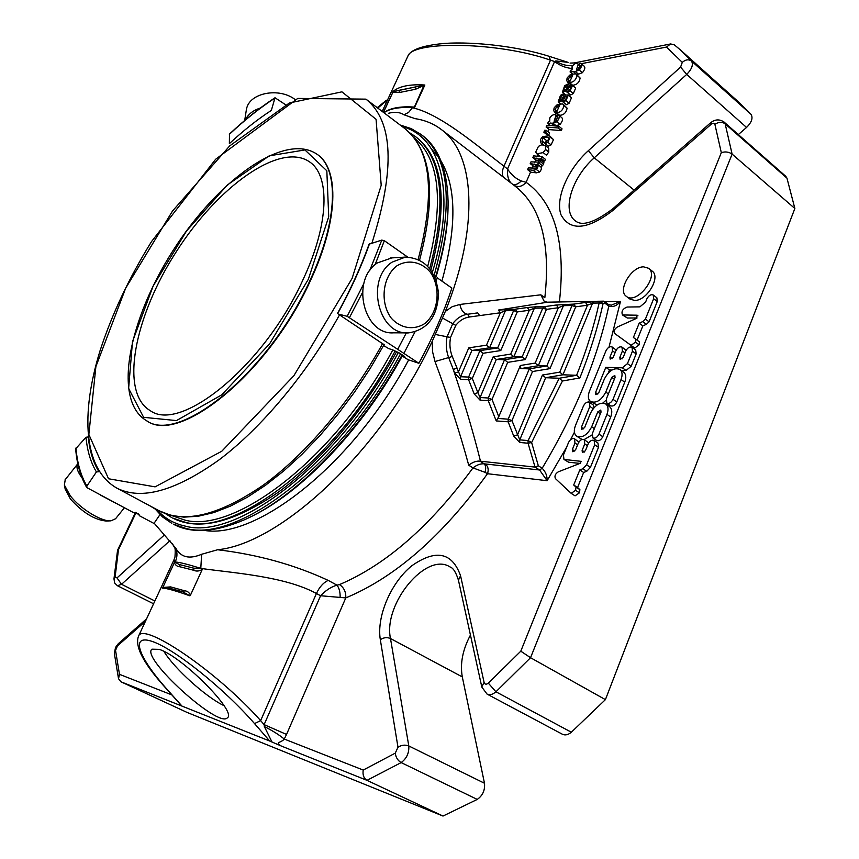 <?xml version="1.0" encoding="UTF-8"?>
<svg xmlns="http://www.w3.org/2000/svg" width="859" height="859" viewBox="0 0 859 859"><rect width="100%" height="100%" fill="white"/><g stroke="black" fill="none" stroke-linecap="round" stroke-linejoin="round"><path stroke-width="1.29" d="M303.12 279.465C264.765 365.172 180.734 433.408 150.132 410.581C119.337 392.37 134.455 316.456 176.202 251.859C217.445 186.94 280.098 141.477 309.508 161.846C330.286 175.472 329.222 223.909 303.12 279.465M65.166 489.018L70.449 499.047C82.657 512.565 94.587 519.899 106.248 521.037L110.543 520.844M396.686 265.968C407.864 259.096 421.05 261.555 430.166 271.992C441.215 287.497 438.713 312.128 424.883 323.478C413.963 330.565 400.702 328.557 391.285 318.184C379.775 302.615 382.427 277.146 396.686 265.968M295.174 99.569C278.992 87.049 249.486 92.847 246.554 108.878L246.222 110.704M65.241 479.612L64.393 485.067L70.266 495.772C80.295 508.807 101.673 521.875 110.994 520.822L115.557 518.75L124.405 507.776M317.132 154.33L317.325 154.459C339.466 169.073 338.5 220.731 310.636 280.184C269.597 372.172 179.445 445.166 146.696 420.77L146.492 420.652M392.091 262.145L405.384 257.099C424.539 258.151 435.599 270.252 438.552 293.413C437.489 316.746 427.492 329.91 408.551 332.895C378.379 335.472 365.043 279.454 392.091 262.145M260.256 108.084C252.975 110.414 248.026 114.354 245.384 119.895M77.815 463.742L77.75 463.828C75.903 466.77 77.353 471.494 82.088 478.001M100.202 494.945L115.986 503.31M407.424 332.884L393.68 332.82C363.701 335.364 350.451 280.066 377.305 262.972L391.801 257.904M406.328 332.884L397.717 349.323L418.881 363.293L408.122 359.706L402.205 356.055M418.881 363.293C432.646 337.909 443.641 312.848 451.866 288.098L437.274 277.854L436.265 280.818M414.961 331.95L403.891 353.403M171.542 515.507L184.481 519.985C234.915 534.234 335.472 457.546 392.81 349.946L388.655 348.571L383.608 345.565M384.08 344.695L338.274 314.05L347.165 316.305L397.717 349.323M375.072 264.744L384.349 240.692L381.772 240.101L369.112 244.171C360.941 266.859 350.418 289.934 337.523 313.385M384.349 240.692L407.585 257.002M392.831 349.946L399.252 352.942L404.718 356.539L402.366 355.766M137.955 513.22L139.512 515.787L138.975 514.337L133.575 512.64L86.791 487.579L86.888 486.033L96.423 471.945L99.311 471.634M139.512 515.787L153.965 523.453L159.989 514.595M98.699 471.301C93.062 462.024 89.594 450.567 88.273 436.941L85.986 437.263L75.656 448.817C76.891 464.053 80.606 476.97 86.77 487.59M150.368 506.08L155.039 508.957M274.998 97.754C259.805 107.719 244.622 119.82 229.471 134.068L229.364 143.657C243.376 130.579 257.367 119.487 271.347 110.403L275.009 97.765L285.209 104.487M493.173 356.85L477.894 392.66L472.289 378.443L483.08 353.274L479.956 350.633L497.683 347.927L513.607 310.604L517.247 311.924L515.25 309.197L513.607 310.604L505.425 310.711L500.368 312.773L469.411 317.003C464.107 317.755 459.565 320.547 455.785 325.378L450.535 337.458C449.321 344.094 449.901 350.44 452.285 356.506L460.574 376.736L471.881 350.483L479.956 350.633L468.606 377.069L468.563 379.667L472.289 378.443L468.606 377.069L460.574 376.736L460.531 379.324L468.563 379.667L474.168 393.873L477.894 392.66L480.084 397.534L496.298 359.492L493.173 356.85L510.729 354.112L529.327 310.249L517.247 311.924L500.797 350.547L497.683 347.927L489.566 347.788L486.473 345.189L500.368 312.773L498.403 310.067L515.25 309.197L527.329 307.543L529.327 310.249L534.395 308.188L542.77 308.07L546.431 309.38L544.391 306.652L542.77 308.07L522.154 356.925L513.854 356.732L510.729 354.112M527.329 307.543L536.016 306.781L534.395 308.188L513.854 356.732L496.298 359.492L504.555 359.706L522.154 356.925L525.3 359.567L546.431 309.38L558.382 307.726L563.45 305.654L572.03 305.514L575.713 306.835L573.64 304.107L572.03 305.514L546.807 365.977L538.314 365.73L535.168 363.089L558.382 307.726L556.342 305.009L573.64 304.107L585.451 302.475L587.524 305.192L575.713 306.835L549.985 368.64L546.807 365.977L529.327 368.844L520.876 368.575L520.361 365.494L535.168 363.089M520.361 365.494L498.778 416.679L492.014 399.403L507.701 362.369L504.555 359.706L488.288 398.007L488.245 400.616L492.014 399.403L488.288 398.007L480.084 397.534L480.041 400.133L474.168 393.873M559.241 378.25L576.636 375.286L579.868 377.939L562.43 381.009L559.241 378.25L528.092 440.581L528.049 443.223L531.624 442.535L528.092 440.581L519.77 439.851L511.953 420.599L532.516 371.528L529.327 368.844L508.195 419.181L508.152 421.812L511.953 420.599L508.195 419.181L497.715 418.419L498.778 416.679M559.778 372.14L562.946 374.792L592.603 303.12L587.524 305.192L559.778 372.14L542.458 375.039L545.648 377.713L562.946 374.792L576.614 375.286C586.472 350.44 593.966 326.345 599.131 303.002L603.018 303.732L600.72 301.584L599.131 303.002L592.603 303.12L594.203 301.713L603.512 301.165L605.155 303.388L603.018 303.732C597.757 327.687 590.036 352.415 579.868 377.939M559.209 378.239L545.648 377.713L519.77 439.851L519.727 442.471L513.714 436.061L517.505 434.858L542.458 375.039M383.458 112.389L393.175 91.666L415.015 87.07L415.52 89.272L424.861 85.02C409.872 84.075 399.242 86.233 392.982 91.494L392.831 92.192L399.446 92.504L415.52 89.272M407.424 106.817L414.392 107.074L414.36 107.88L424.861 85.02L398.941 90.335L399.446 92.504M645.431 319.065L653.645 298.739L653.259 295.002C651.036 294.132 648.942 295.324 646.999 298.599L645.592 302.078L639.891 306.856L627.091 307.039C622.668 308.821 621.132 311.463 622.507 314.963L637.185 315.21L636.412 318.421L617.342 327.032C614.421 329.029 613.487 331.144 614.529 333.378L631.075 345.361L635.435 342.129L635.789 339.187L633.405 337.48L639.193 323.177L642.747 321.577L645.431 319.065L649.082 321.814L646.387 324.315L642.843 325.905L637.088 340.143M456.945 368.2L453.251 369.413C464.236 401.744 473.309 432.335 480.482 461.208L535.136 467.113L538.325 465.761L531.624 442.535L562.43 381.009M535.136 467.113L539.592 470.002L542.179 468.262C575.133 413.211 597.338 359.159 608.806 306.094C613.068 307.361 616.977 305.783 620.509 301.348L611.286 305.192L608.419 304.505L604.317 301.455M485.249 464.032C488.116 466.351 488.868 469.572 487.504 473.717L484.991 472.321C486.119 468.499 485.861 465.675 484.229 463.839L539.592 470.002L547.119 480.707L566.661 447.109M538.325 465.761L542.179 468.262C545.648 471.806 547.29 475.95 547.119 480.707L487.504 473.717C442.696 535.812 395.451 577.205 345.78 597.907L320.579 595.738L264.121 724.631L264.336 726.542C272.561 730.698 279.196 734.864 284.254 739.051C281.484 742.831 274.204 741.993 281.29 746.02L366.986 780.348C363.722 778.211 362.466 774.786 363.228 770.061L395.269 753.139L397.985 747.244L380.322 639.687C376.435 616.418 390.985 582.606 411.751 565.813C435.835 548.933 452.102 552.24 460.553 575.723L484.089 682.379C484.841 684.473 486.258 684.73 488.341 683.152L520.79 651.176L721.313 152.655L714.881 124.276L713.604 123.256L711.767 123.739L612.8 210.519C587.395 229.901 570.14 231.361 561.045 214.89C555.064 198.73 567.756 169.244 588.372 150.658L680.575 67.088L682.293 62.374L666.477 47.073L670.589 43.959L674.261 44.775L680.693 50.166L674.261 44.775M591.69 426.816C587.288 435.051 582.295 438.187 576.69 436.211C574.037 434.063 573.619 430.531 575.433 425.613L583.422 406.049C585.183 402.753 587.191 401.507 589.424 402.302L589.897 406.425L581.393 427.32L581.64 429.425L584.625 427.557L590.412 413.34C594.879 404.997 599.969 401.862 605.702 403.923C608.29 406.06 608.709 409.55 606.948 414.392L598.981 434.128C597.209 437.456 595.169 438.724 592.871 437.897L592.345 433.602L601.032 412.137L600.785 410.044L597.724 411.933L591.69 426.816L594.353 428.63M615.055 377.488L614.819 375.469L611.737 377.359L605.778 392.069C601.3 400.38 596.243 403.537 590.605 401.529C588.082 399.435 587.696 396.02 589.435 391.296L605.992 350.74C607.818 347.401 609.847 346.145 612.102 346.961L612.521 350.848L609.965 357.119L610.18 359.094L613.251 357.194L615.806 350.912C617.632 347.541 619.704 346.274 621.991 347.111L622.421 351.03L619.854 357.333L620.08 359.32L623.183 357.408L625.749 351.084C627.607 347.68 629.69 346.413 632.02 347.261L632.46 351.202L627.446 363.625L622.356 367.824L605.81 367.33L595.534 392.563L595.77 394.603L598.787 392.724L604.414 378.905C608.956 370.497 614.11 367.341 619.876 369.434C622.335 371.507 622.721 374.878 621.025 379.528L613.025 399.338C611.211 402.71 609.149 403.977 606.841 403.139L606.347 398.995L615.055 377.488M532.827 157.605L533.579 155.866L542.147 156.767L541.395 158.518L539.978 158.367L540.3 161.513L537.433 164.23C538.55 165.497 538.185 167.247 536.338 169.47L533.085 170.286L527.598 169.642L528.349 167.902L535.909 168.171L536.811 165.766L536.263 164.638L530.218 163.607L530.969 161.857L538.518 162.115L539.194 159.173L532.827 157.605L536.08 160.161L539.366 160.526M543.865 132.2L544.713 130.246L546.367 130.375L545.519 132.329L543.865 132.2L547.086 134.777L548.74 134.927L549.588 132.973L546.367 130.375M548.493 139.663L548.332 137.429L542.985 137.73L542.072 141.273L542.985 141.692L542.05 143.453L540.88 142.895L540.526 139.437L542.673 136.57L549.502 135.754L550.254 137.053L547.827 142.293L545.078 143.603L545.712 141.907L548.493 139.684M563.407 93.792L562.946 95.456L560.916 96.412L559.563 98.28L559.424 100.224L561.013 99.816L565.576 94.952L568.314 95.145L565.931 100.6L563.214 102.06L563.837 100.396C564.975 100.75 566.006 99.429 566.961 96.423L565.49 96.487L561.625 100.911L558.232 101.791L560.497 95.306L563.407 93.792M546.109 127.035L546.861 125.307L558.801 126.219L558.049 127.959L546.109 127.035L549.32 129.623L561.281 130.579L562.033 128.839L558.801 126.219M567.584 84.15L567.123 85.814L565.093 86.78L563.751 88.649L563.601 90.582L565.201 90.163L569.764 85.288L572.502 85.46L570.129 90.893L567.412 92.375L568.035 90.71C569.173 91.054 570.215 89.733 571.16 86.748L569.678 86.823L565.823 91.237L562.42 92.138L564.674 85.685L567.584 84.15M570.795 70.234L572.073 69.794L572.148 66.669C570.956 68.903 573.264 62.739 577.656 63.244L578.096 64.446L576.518 69.751L578.783 68.999L579.879 65.198L579.267 64.919L580.147 63.179L581.156 63.62C582.241 64.951 581.607 67.077 579.256 70.03L575.326 71.48L570.054 71.931L570.795 70.234M643.584 266.838L648.513 268.255C659.733 275.814 636.476 305.213 626.351 296.344C617.267 290.514 631.215 266.644 643.584 266.838M548.45 121.634L549.728 121.237L549.835 118.005C548.643 120.142 551.134 113.979 555.333 114.687L555.762 115.954L554.13 121.387L556.374 120.711L557.459 116.77L556.911 116.502L557.802 114.741L558.704 115.16C559.885 116.534 559.263 118.757 556.836 121.795L552.928 123.138L547.709 123.363L548.45 121.634M541.771 144.774L545.476 145.686L545.508 149.487L543.167 152.612L536.875 153.793L535.694 152.022L538.475 146.352L541.771 144.774M572.642 75.248L569.807 76.344L568.239 79.64L569.259 80.66L568.368 82.346L566.768 80.886L567.101 78.287C567.649 78.212 565.211 79.511 570.419 74.54L575.67 73.81L576.969 75.377C576.099 79.908 573.597 82.303 569.453 82.593L572.642 75.248M559.617 105.27L556.782 106.312L555.204 109.651L556.213 110.714L555.322 112.411L553.733 110.875L554.076 108.234C554.624 108.17 552.197 109.437 557.416 104.497L562.634 103.875L563.912 105.517C563.021 110.113 560.519 112.508 556.396 112.69L559.617 105.27M558.264 471.849L580.33 463.269L581.103 461.358L563.966 459.425L563.429 455.012L568.54 442.503C570.269 439.239 572.244 438.004 574.467 438.777L574.982 443.061L572.352 449.525L572.609 451.694L575.584 449.826L578.225 443.341C579.975 440.055 581.972 438.799 584.227 439.604L584.754 443.91L582.123 450.417L582.391 452.607L585.409 450.728L588.05 444.2C589.822 440.871 591.851 439.615 594.138 440.431L594.686 444.769L586.579 464.837L582.896 468.756L579.814 469.937L573.715 485.002L576.024 487.128L575.584 490.306L571.181 493.345L555.429 478.603C554.313 476.069 555.258 473.824 558.264 471.849M423.959 85.417L414.392 107.074L411.01 106.903C398.812 106.452 389.75 108.374 383.823 112.658M393.175 91.666L383.329 112.293M383.64 112.518L386.325 111.058M507.068 309.304L505.425 310.711L489.566 347.788L471.881 350.483L468.789 347.852L486.473 345.189M468.789 347.852L458.416 371.904L454.722 373.117L448.709 357.741C446.208 351.073 445.649 344.094 447.045 336.814L452.843 323.489C456.945 318.174 461.852 315.092 467.586 314.254L477.701 312.891L479.655 315.629M480.041 400.133L488.245 400.616L496.212 420.921L497.715 418.419M169.363 587.889L170.597 586.89L162.845 587.47L162.587 588.136C166.732 588.232 175.848 590.799 189.936 595.835L182.58 591.69M183.042 591.819L184.653 590.799C187.348 591.003 189.27 592.485 190.44 595.212L189.936 595.835M202.166 569.657L202.294 568.916L193.447 568.1L179.306 564.546L179.907 566.768C177.287 566.607 175.429 565.243 174.356 562.677L174.71 562.011L179.306 564.546L193.447 568.1L194.059 570.365C196.324 571.471 199.03 571.235 202.166 569.657L190.44 595.212M653.645 298.739L657.264 301.509L656.877 297.772L653.259 295.002M622.507 314.963L627.328 318.023L637.088 317.959M614.529 333.378L634.747 348.056L639.107 344.846L639.461 341.893L635.789 339.187M631.075 345.361L634.747 348.056M635.435 342.129L639.107 344.846M639.193 323.177L642.843 325.905M642.747 321.577L646.387 324.315M657.264 301.509L649.082 321.814M592.871 437.897L596.672 440.484C598.97 441.301 601.01 440.044 602.782 436.716L610.717 417.012C612.467 412.18 612.048 408.691 609.45 406.543L605.702 403.923M594.02 407.66L593.161 404.9L589.424 402.302M576.69 436.211L582.015 439.443M584.174 439.561L591.948 434.987M606.841 403.139L610.599 405.77C612.907 406.608 614.969 405.341 616.773 401.98L624.751 382.201C626.447 377.541 626.05 374.18 623.58 372.097L619.876 369.434M608.301 372.924L609.503 369.971L611.866 370.046M605.81 367.33L609.503 369.971M621.132 370.336L626.061 370.497L631.15 366.31L636.154 353.897L635.703 349.967L632.02 347.261M626.136 350.289L621.991 347.111M616.204 350.075L612.102 346.961M590.605 401.529L597.091 404.986M602.857 403.032L605.971 400.305M530.218 163.607L533.471 166.163L536.768 166.539M527.598 169.642L530.862 172.187L536.36 172.842L539.613 172.036C541.46 169.814 541.825 168.063 540.698 166.796L537.433 164.23M539.141 163.199L542.405 165.776L540.698 166.796M539.978 158.367L543.232 160.934L543.897 162.534L543.564 164.101L540.29 161.524M540.279 161.567L543.543 164.144L542.405 165.776M543.232 160.934L544.66 161.095L545.411 159.345L542.147 156.767M541.395 158.518L544.66 161.095M545.519 132.329L548.74 134.927M549.502 135.754L553.497 139.652L551.07 144.881L548.321 146.191L545.078 143.603M542.05 143.453L543.704 144.774M545.497 145.654L546.131 144.441M542.985 141.692L545.143 143.421M542.985 137.73L546.217 140.318M564.9 103.456L561.625 100.911M565.49 96.487L566.8 97.572M563.214 102.06L566.414 104.691L569.12 103.23L571.493 97.786L568.003 94.705M559.23 99.912L559.778 100.353M562.946 95.456L563.998 96.326M563.579 93.76L565.265 95.145M558.049 127.959L561.281 130.579M569.109 93.781L565.823 91.237M569.678 86.823L570.988 87.908M567.412 92.375L570.601 95.016L573.318 93.534L575.68 88.112L572.201 85.041M567.123 85.814L568.175 86.684M567.767 84.118L569.431 85.503M570.054 71.931L572.223 73.745M573.178 71.394L576.078 74.035M576.325 74.046L578.483 74.142L582.413 72.693C584.764 69.751 585.398 67.625 584.303 66.293L581.253 63.716L666.477 47.073M579.267 64.919L580.158 65.681M626.351 296.344L629.937 299.061L634.597 300.435C646.859 301.004 661.172 276.899 652.078 271.025L648.513 268.255M547.709 123.363L550.458 125.586M550.802 122.944L554.012 125.543L551.757 125.682M554.012 125.543L556.149 125.747L560.047 124.415C562.484 121.377 563.107 119.165 561.915 117.78L558.801 115.246M556.911 116.502L557.749 117.189M545.154 145.375L548.718 148.274L548.772 152.054L546.421 155.189L543.167 152.612M536.875 153.793L539.538 155.898M569.453 82.593L572.62 85.234C576.765 84.955 579.267 82.561 580.136 78.04L576.292 74.196M570.967 84.826L567.412 81.949M568.368 82.346L571.299 84.794M569.259 80.66L570.022 81.294M556.396 112.69L559.606 115.299C563.719 115.127 566.231 112.744 567.112 108.148L563.171 104.229M555.322 112.411L558.747 114.601M557.792 114.762L554.431 112.035M556.213 110.714L556.986 111.337M571.181 493.345L575.058 495.858L579.46 492.819L579.889 489.641L577.581 487.515L583.648 472.471L586.74 471.29L590.423 467.393L598.498 447.346L597.939 443.019L594.138 440.431M575.584 490.306L579.46 492.819M576.024 487.128L579.889 489.641M573.715 485.002L577.581 487.515M579.814 469.937L583.648 472.471M588.705 442.943L584.227 439.604M578.902 442.063L574.467 438.777M563.966 459.425L568.69 462.249L579.997 463.398M413.834 107.45L412.417 107.74C440.087 113.85 476.283 144.999 503.965 166.227L507.529 168.976C511.266 174.753 515.84 178.747 521.263 180.948L526.105 182.301C522.369 186.521 518.364 187.552 514.079 185.372M572.76 65.563C566.532 66.025 560.884 64.489 555.816 60.935L554.613 61.504C559.735 65.531 565.447 67.85 571.74 68.462M521.263 180.948C518.138 184.116 515.282 185.243 512.694 184.309M407.563 56.834L407.896 56.125C412.524 40.287 500.4 42.166 550.501 60.194L554.613 61.504L507.529 168.976C507.057 175.193 508.195 179.853 510.965 182.978M469.411 317.003L467.586 314.254C463.624 313.481 461.058 310.206 459.898 304.451L540.826 294.82L544.091 301.112L546.979 302.196L603.426 301.165M480.482 461.208L479.977 461.143C476.358 460.821 472.6 462.185 468.724 465.213C459.952 432.85 448.72 398.297 435.008 361.542L432.56 351.75L432.195 341.399L445.349 311.377C479.913 224.94 474.64 153.46 441.397 129.569C433.731 123.75 424.958 120.12 415.08 118.649L403.955 114.762C399.864 112.164 394.711 111.659 388.504 113.27M479.977 461.143L484.229 463.839C480.6 463.516 476.852 464.869 472.976 467.897L484.991 472.321M340.132 597.542C340.282 592.216 339.23 588.082 336.986 585.162L339.488 584.592C344.008 587.653 346.102 592.087 345.78 597.907L286.541 734.445L264.121 724.631L260.642 720.626L254.522 723.589L269.747 741.049L120.904 681.778L118.521 678.696L119.476 674.336L115.535 650.381L117.49 645.861L145.439 621.293M336.986 585.162C331.22 586.815 325.744 590.337 320.579 595.738L316.434 593.505C284.619 576.056 231.543 572.867 200.791 568.4C187.928 564.32 179.391 562.194 175.182 562.001L173.915 559.993L138.46 636.326C142.433 620.95 217.177 671.523 260.642 720.626L316.434 593.505C319.484 586.955 323.413 582.585 328.224 580.394L336.986 585.162M166.657 587.373L162.587 588.136M174.356 562.677L162.845 587.47M138.471 636.326C134.541 646.72 144.033 664.415 166.947 689.401L167.355 689.67C138.396 657.403 129.623 633.727 152.097 641.405C174.087 648.556 223.963 688.327 254.522 723.589M503.632 177.351C501.774 174.914 501.881 171.209 503.965 166.227L550.501 60.194L548.933 56.243C520.436 47.084 475.961 41.286 444.371 43.422C410.248 46.558 409.12 54.589 407.939 56.028M407.896 56.125L382.201 111.434M115.106 577.065L113.968 578.848L117.554 550.297L118.467 549.706L115.106 577.065L117.007 577.914L163.983 535.329M159.098 649.35C181.41 655.836 237.449 712.175 227.399 717.77C218.766 728.819 140.404 657.532 151.946 649.179L159.098 649.35M264.336 726.542L271.981 742.015L269.747 741.049M271.981 742.015L281.29 746.02M481.813 687.05L487.042 694.083C489.748 695.339 492.712 694.577 495.933 691.785L530.54 657.715L520.79 651.176M488.341 683.152L495.933 691.785L571.353 732.222L605.412 699.634L530.54 657.715L732.115 154.115C728.872 151.86 725.275 151.377 721.313 152.655M555.816 60.935L568.067 62.374L548.933 56.243M566.586 61.923L567.412 62.138M387.667 99.676L377.788 108.094M120.904 681.778L187.037 712.412L443.008 816.05L366.986 780.348L401.153 762.588C397.781 760.548 395.816 757.402 395.269 753.139M470.442 635.08C462.657 649.715 459.941 663.663 462.303 676.924L484.487 783.258C485.152 790.14 482.747 795.531 477.239 799.418L443.008 816.05M571.353 732.222C568.175 734.875 565.19 735.551 562.398 734.241L487.042 694.083M605.412 699.634L794.865 208.501L732.115 154.115L725.157 123.846C722.086 121.72 718.661 121.871 714.881 124.276M786.962 178.157L725.157 123.846L723.997 121.989L785.738 176.267L786.962 178.157L794.865 208.501M746.557 127.443L686.717 74.4C691.892 69.096 693.492 64.661 691.549 61.107L680.693 50.166L739.728 103.037L751.077 114.387C753.16 118.005 751.657 122.354 746.557 127.443L738.321 134.584M383.952 112.765C390.083 108.502 399.575 106.827 412.417 107.74L408.583 112.443L403.955 114.762M452.285 356.506L435.008 361.542M434.096 275.535C453.885 204.141 449.515 157.1 420.996 134.412L422.413 135.497C438.627 147.716 447.174 169.599 448.076 201.135C448.377 223.447 444.167 248.831 435.449 277.296M402.162 354.853C360.963 431.336 295.764 497.823 243.741 520.06C214.707 532.408 191.256 533.783 173.378 524.173L185.598 528.306C237.481 543.5 341.42 464.869 400.562 353.801M445.349 311.377L452.285 306.652L459.898 304.451M455.785 325.378L442.793 318.195M450.535 337.458L435.642 334.527M154.148 523.185L175.784 548.182C180.82 557.416 189.442 559.445 201.64 554.27L217.617 549.749C280.861 543.715 381.192 450.449 432.195 341.399M217.617 549.749C257.55 554.506 294.422 564.717 328.224 580.394M201.64 554.27L200.791 568.4L202.294 568.916M175.784 548.182C177.523 552.82 177.319 557.416 175.182 562.001L174.71 562.011M448.054 206.901C447.84 227.85 443.781 251.365 435.867 277.446M402.667 355.197C362.788 429.317 300.049 494.247 248.97 517.623M204.313 530.4C256.787 539.581 353.564 463.624 408.68 359.889M441.902 281.097C456.848 227.345 456.548 187.305 441 160.987M437.972 156.435L431.69 149.262M429.736 268.588C447.109 201.79 442.288 157.745 415.294 136.463L416.486 137.365C443.598 158.754 448.398 202.992 430.853 270.08M396.407 352.007C365 409.528 320.053 462.26 277.478 492.787C233.251 522.798 198.289 531.206 172.595 518.009L185.093 522.24C235.86 536.714 337.157 459.705 394.957 351.352M163.94 651.433C174.173 668.463 206.042 697.24 224.038 705.668M308.37 279.229L269.554 343.911L221.697 394.872L176.46 420.588L143.625 417.324L128.625 388.451L132.49 341.635L153.127 286.101L186.51 231.017L227.334 184.996L269.243 155.833L304.934 149.938L326.828 170.78L328.718 216.715L308.37 279.229M310.239 279.916C269.178 371.915 179.026 444.93 146.288 420.545C112.196 400.015 128.968 319 173.357 250.033C217.456 180.895 284.05 131.792 316.95 154.19C339.08 168.793 338.102 220.452 310.239 279.916M352.115 278.391L293.842 375.77L221.772 451.243L155.092 486.86L108.545 478.764L88.853 434.482L95.886 366.61L125.661 288.194L172.487 211.046L229.707 145.901L289.408 102.983L341.936 91.838L376.07 119.294L381.203 185.297L352.115 278.391M382.76 343.321C351.084 401.089 306.029 454.132 263.53 484.948C219.389 515.25 184.631 523.883 159.259 510.847L170.791 515.325L183.826 517.15L198.193 516.248L213.719 512.608L230.255 506.209L247.596 497.071L265.538 485.26L283.814 470.882L302.153 454.132L320.257 435.212L337.812 414.425L354.531 392.091L370.111 368.597L384.284 344.33M419.6 260.041C436.855 194.327 431.798 150.389 404.417 128.238C430.982 149.165 435.567 192.867 418.172 259.343M339.53 314.866C307.071 373.568 261.598 427.868 219.249 459.748C175.311 491.133 141.144 500.572 116.749 488.062C83.194 468.756 80.692 413.651 99.923 351.148C111.788 314.512 128.99 277.983 151.549 241.54L215.663 159.248L297.74 98.431L365.945 99.139C393.336 121.14 395.333 169.126 371.926 243.108M337.78 313.406C350.73 289.848 361.306 266.666 369.499 243.849M347.165 316.305L363.797 283.695M369.585 270.896L381.772 240.101M349.495 317.519L362.434 292.629M85.986 437.263C87.296 451.018 90.764 462.582 96.423 471.945M75.957 448.001C77.213 463.033 80.864 475.714 86.888 486.033M274.687 98.227C259.579 108.127 244.461 120.174 229.364 134.358M483.08 353.274L500.797 350.547M507.701 362.369L525.3 359.567M520.876 368.575L538.314 365.73L563.45 305.654L565.061 304.247M532.516 371.528L549.985 368.64M608.419 304.516L608.806 306.094L605.155 303.388M407.52 106.645L406.565 106.827M585.451 302.475L594.203 301.713M556.342 305.009L544.391 306.652L536.016 306.781M498.403 310.067L547.494 302.207M496.212 420.921L508.152 421.812L513.714 436.061M535.05 467.103L528.049 443.223L519.727 442.471M460.531 379.324L454.722 373.117M184.653 590.799L170.597 586.89M179.907 566.768L194.059 570.365M623.709 315.328L627.328 318.023M637.185 315.21L637.969 315.801M570.644 439.593L574.413 432.26M588.63 401.991L589.381 400.262M608.999 347.197L620.509 301.348L604.564 301.638M597.724 411.933L600.377 413.759M598.981 434.128L602.782 436.716M606.948 414.392L610.717 417.012M581.393 427.32L583.712 428.899M589.897 406.425L593.15 408.68M613.025 399.338L616.773 401.98M621.025 379.528L624.751 382.201M595.534 392.563L597.778 394.141M622.356 367.824L626.061 370.497M627.446 363.625L631.15 366.31M632.46 351.202L636.154 353.897M619.854 357.333L622.056 358.933M622.421 351.03L625.008 352.909M609.965 357.119L612.145 358.686M612.521 350.848L615.076 352.705M605.778 392.069L608.397 393.916M611.737 377.359L614.346 379.227M536.854 158.045L539.409 160.053M534.352 164.069L536.811 166.002M533.085 170.286L536.36 172.842M536.338 169.47L539.613 172.036M540.622 159.967L543.897 162.534M547.827 142.293L551.07 144.881M550.254 137.053L553.497 139.652M563.987 98.216L565.523 99.483M565.931 100.6L569.12 103.23M568.314 95.145L571.493 97.786M560.916 96.412L562.709 97.894M568.175 88.541L569.71 89.819M570.129 90.893L573.318 93.534M572.502 85.46L575.68 88.112M565.093 86.78L566.876 88.262M575.326 71.48L578.483 74.142M579.256 70.03L582.413 72.693M576.7 68.881L577.688 69.708M577.409 66.959L579.213 68.473M578.096 64.446L580.179 66.207M552.928 123.138L556.149 125.747M556.836 121.795L560.047 124.415M554.323 120.496L555.397 121.366M555.043 118.531L556.911 120.045M555.762 115.954L557.813 117.629M555.333 114.687L557.094 116.126M545.476 145.686L548.718 148.274M569.807 76.344L571.536 77.793M576.969 75.377L580.136 78.04M568.239 79.64L570.075 81.175M556.782 106.312L558.543 107.751M563.912 105.517L567.112 108.148M555.204 109.651L557.061 111.165M582.896 468.756L586.74 471.29M586.579 464.837L590.423 467.393M594.686 444.769L598.498 447.346M582.123 450.417L584.528 452.027M584.754 443.91L587.438 445.714M572.352 449.525L574.725 451.115M574.982 443.061L577.613 444.833M564.878 459.737L568.69 462.249M559.402 301.992C565.995 242.839 554.893 202.949 526.105 182.301L530.583 171.972M532.161 168.343L533.203 165.948M534.792 162.287L535.801 159.946M537.401 156.274L538.056 154.76M542.416 144.709L542.727 143.99M548.042 131.728L549.051 129.408M555.408 114.752L556.031 113.334M568.454 84.697L569.055 83.312M363.228 770.061L284.254 739.051L286.541 734.445M578.783 64.2L579.728 64.017M386.722 101.716L385.38 101.974M136.13 512.458L118.467 549.706M171.854 694.899L119.476 674.336M113.968 578.848L114.666 582.971L117.436 585.731L121.538 584.303L117.007 577.914M169.932 540.655L121.538 584.303L154.878 600.989M118.381 643.649L117.49 645.861M114.365 653.516L115.535 650.381M167.355 689.67L181.786 705.851M477.239 799.418L401.153 762.588C406.683 758.486 409.228 752.946 408.798 745.956C405.137 744.56 401.54 744.989 397.985 747.244M458.481 580.362L458.438 580.201C456.011 572.384 453.241 567.982 450.137 567.004C426.483 551.21 382.974 603.888 390.48 638.527C387.022 637.077 383.64 637.464 380.322 639.687M462.303 676.924L390.48 638.527L408.798 745.956L484.487 783.258M484.089 682.379L481.781 686.878L458.438 580.201L460.553 575.723M723.997 121.989C719.273 118.907 714.699 119.272 710.264 123.073L710.608 124.555M612.725 208.866L612.8 210.519M680.575 67.088L686.717 74.4L594.245 157.831L588.372 150.658M634.082 190.075L594.245 157.831C571.933 177.276 561.507 211.142 575.39 220.881C582.134 226.486 594.568 222.492 612.682 208.909L710.264 123.073M751.077 114.387L691.549 61.107C688.639 59.078 685.546 59.507 682.293 62.374M540.826 294.82L544.831 297.729C550.802 243.29 540.848 206.074 514.981 186.059L441.397 129.569M468.724 465.213L472.976 467.897C430.552 525.901 386.045 564.793 339.488 584.592M156.982 509.634C164.209 518.074 173.55 523.55 184.986 526.052C236.493 540.998 339.584 462.84 398.286 352.619M432.378 272.389C456.709 192.631 440.731 136.452 402.356 126.67M427.739 266.279C444.296 201.564 439.647 158.625 413.78 137.44M65.284 489.619L64.393 485.067M246.361 109.78L244.697 120.475M64.994 479.934L77.75 463.828M405.384 257.099L390.512 257.979M404.417 128.238L365.945 99.139M159.259 510.847L116.749 488.062M543.575 164.08L540.3 161.503L543.575 164.069M543.146 144.709L540.88 142.895M560.347 103.531L558.329 101.867M561.195 99.655L559.553 98.313M561.228 99.623L559.574 98.259L561.249 99.601M561.142 99.708L559.52 98.377M565.598 94.769L562.505 92.203M565.362 90.023L563.74 88.67M565.394 89.98L563.762 88.627M565.308 90.066L563.708 88.745M565.415 89.97L563.772 88.606M539.806 156.145L536.564 153.578M548.751 152.097L545.497 149.509M548.783 152.022L545.529 149.434M548.718 152.183L545.465 149.595M166.388 587.341L183.901 592.109M135.529 512.383L117.554 550.297M146.578 618.845L118.284 643.724L115.546 647.407L114.344 653.366L118.521 678.696M166.947 689.401L181.55 705.765M570.075 63.094L574.199 62.943L670.589 43.959M377.219 107.676L386.453 100.224M117.436 585.731L153.578 603.78M410.881 117.629L410.173 117.382M173.905 559.993L174.978 557.04C175.386 551.016 175.257 547.924 174.602 547.741L172.369 543.543M420.996 134.412L411.16 128.582L400.165 125.017M154.566 508.335L162.394 516.828L171.8 523.335M415.294 136.463L409.593 132.748M165.519 513.671L171.285 517.301"/></g></svg>
